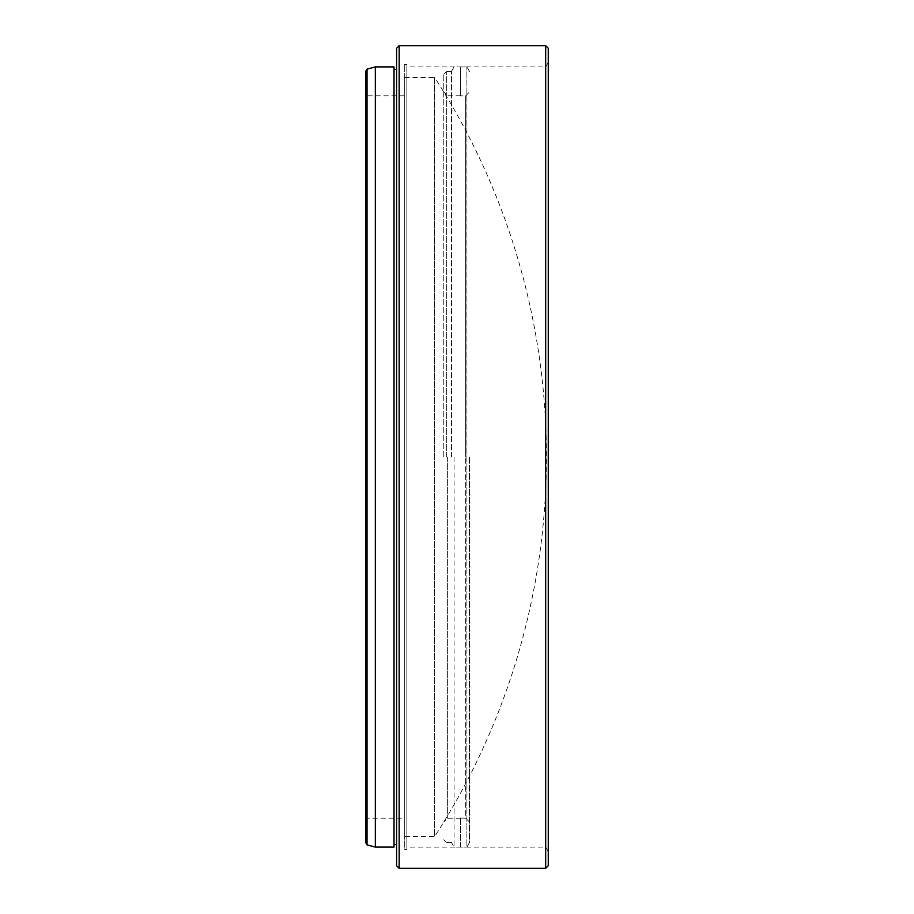 <?xml version="1.0" encoding="UTF-8"?>
<svg xmlns="http://www.w3.org/2000/svg" width="914" height="914" viewBox="0 0 914 914"><rect width="100%" height="100%" fill="white"/><g stroke="black" fill="none" stroke-linecap="round" stroke-linejoin="round"><path stroke-width="0.69" stroke-dasharray="4.57 3.43" d="M548.263 851.54L545.681 847.095L406.867 847.095L406.867 66.905L545.681 66.905L545.681 847.095L545.681 66.905L548.263 62.46L548.263 851.54L548.263 62.46M404.308 818.167L404.308 95.833L404.308 818.167L365.737 818.167L365.737 95.833L365.737 818.167M404.308 95.833L365.737 95.833M406.867 849.666L406.867 64.334L406.867 849.666L404.308 849.666L404.308 64.334L404.308 849.666M406.867 64.334L404.308 64.334M406.867 66.905L406.867 847.095M396.585 844.525L396.585 69.475L396.585 844.525M394.025 844.525L394.025 69.475L394.025 844.525M545.681 45.7L545.681 868.3M399.167 868.3L399.167 45.7M365.737 71.361L365.737 842.639M394.025 66.905L394.025 847.095M375.334 847.095L375.334 66.905M396.585 48.271L396.585 865.729M548.263 865.729L548.263 48.271M367.028 69.133L367.028 844.867M443.77 457L443.77 74.228L443.77 457M446.34 457L446.34 71.658L446.34 457M451.482 457L451.482 71.361L451.482 457M454.052 457L454.052 847.095L454.052 457M469.476 457L469.476 842.594L466.905 847.05L466.905 66.951L466.905 847.05L469.476 842.594L469.476 457M447.632 457L447.632 818.179L447.632 457M465.626 95.879L469.476 92.017L465.626 95.879L465.626 457L465.626 95.879L460.485 95.879L465.626 95.879M460.485 818.121L465.626 818.121L465.626 457L465.626 818.121L469.476 821.983L465.626 818.121L460.485 818.121L460.485 847.05L466.905 847.05L460.485 847.095L460.485 818.121M460.485 66.951L466.905 66.951L469.476 71.406L466.905 66.951L460.485 66.905L460.485 95.879L460.485 66.951M404.308 77.473L404.308 836.527L434.664 836.527A698.422 698.422 0 0 0 546.401 457A698.422 698.422 0 0 0 434.664 77.473L434.664 836.527L434.664 77.473L404.308 77.473L404.308 836.527M443.77 74.228L446.34 71.669M451.482 71.361L454.052 66.905L460.485 66.905M451.482 71.658L446.34 71.658M460.485 818.179L447.632 818.179L443.77 822.029M460.485 847.095L454.052 847.095L451.482 842.639M460.485 95.821L447.632 95.821L443.77 91.971M451.482 842.342L446.34 842.342M443.77 839.772L446.34 842.331"/><path stroke-width="1.37" d="M367.028 844.867L367.028 69.133L375.334 66.905L375.334 847.095L367.028 844.867L365.737 842.639L365.737 71.361L367.028 69.133M396.585 865.729L396.585 48.271L399.167 45.7L399.167 868.3L396.585 865.729M545.681 45.7L548.263 48.271L548.263 865.729L545.681 868.3L545.681 45.7L399.167 45.7M396.585 69.475L394.025 69.475M396.585 844.525L394.025 844.525M375.334 847.095L394.025 847.095L394.025 66.905L375.334 66.905M545.681 868.3L399.167 868.3"/></g></svg>
